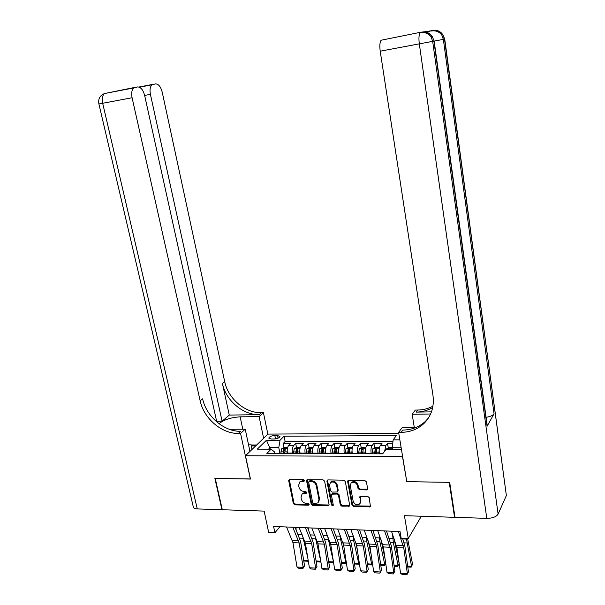 <?xml version="1.0" encoding="UTF-8"?>
<svg xmlns="http://www.w3.org/2000/svg" width="605" height="605" viewBox="0 0 605 605"><rect width="100%" height="100%" fill="white"/><g stroke="black" fill="none" stroke-linecap="round" stroke-linejoin="round"><path stroke-width="0.91" d="M304.406 480.438L303.324 479.515L289.697 479.289L288.683 480.559L293.334 503.534L294.862 504.835L308.414 505.228L309.132 504.358L308.058 503.443L306.289 503.39C303.755 503.08 302.122 501.681 301.381 499.201L301.003 497.28L302.092 493.96L306.538 493.173L306.78 492.447L305.699 491.525L303.929 491.487C301.388 491.184 299.747 489.778 299.006 487.282L298.62 485.354L299.8 481.928L304.149 481.187L304.406 480.438M366.494 489.906L367.341 489.589L367.621 488.606L366.426 481.882L364.815 480.521L347.988 480.529L347.663 481.557L352.012 505.198L353.592 506.536L370.434 506.657L369.239 497.688L367.643 496.327L359.922 496.478L360.368 501.424L359.665 503.973C356.814 505.53 354.643 504.615 353.154 501.235L350.295 485.656L351.142 482.926C354.001 481.535 356.133 482.488 357.54 485.8L358.009 488.409L359.604 489.763L366.494 489.906L367.621 489.067M406.757 481.467L402.469 456.488L245.486 455.739L250.485 479.054L215.259 478.472L222.3 509.743L264.151 511.112L268.68 532.468L274.912 532.733L273.589 526.463L400.041 531.538L401.168 538.193L408.262 538.495L421.352 516.231M406.636 481.64L449.235 482.351L454.559 517.313L404.42 515.679L408.262 538.495M324.605 481.172L323.04 479.841L306.954 479.788L306.584 480.862L311.151 504.041L312.687 505.356L328.787 505.53L329.082 504.547L324.605 481.172M327.986 479.916L343.716 480.173L345.304 481.519L349.667 505.13L349.403 506.09L341.855 506.196L340.282 504.865L338.505 495.374L336.932 494.035L331.737 494.194L331.419 495.208L333.295 505.054L333.09 505.735L331.449 505.001L326.919 481.209L327.267 480.151L327.986 479.916M454.907 516.647L454.559 517.313M392.751 443.291L387.502 443.299L388.274 447.844M384.659 451.201L385.816 445.53L380.318 445.53L382.035 443.306L373.882 443.314L374.661 447.798M375.705 453.818L375.372 451.89M371.22 453.795L371.145 453.342C370.691 449.946 371.024 447.345 372.135 445.537L366.713 445.537L368.483 443.321L360.436 443.336L361.215 447.753M362.289 453.765L361.866 451.39M357.684 453.75L357.6 453.296C357.147 449.923 357.487 447.337 358.636 445.545L353.282 445.545L355.105 443.344L347.157 443.352L347.951 447.708M349.047 453.72L348.563 451.08M344.313 453.705L344.23 453.251C343.769 449.901 344.124 447.329 345.304 445.545L340.025 445.545L341.893 443.359L334.051 443.374L334.845 447.67M335.964 453.674L335.45 450.891M331.116 453.652L331.033 453.205C330.564 449.878 330.935 447.329 332.145 445.552L326.934 445.552L328.848 443.382L321.104 443.389L321.913 447.632M322.941 453.047L322.503 450.763M318.086 453.606L317.996 453.168C317.527 449.855 317.912 447.322 319.153 445.552L314.003 445.56L315.976 443.397L308.323 443.412L309.132 447.594M310.032 452.215L309.73 450.657M305.215 453.561L305.132 453.122C304.648 449.833 305.049 447.314 306.327 445.56L301.237 445.56L303.256 443.42L295.701 443.427L293.659 445.567C292.351 447.307 291.935 449.81 292.419 453.077L292.51 453.516M297.297 451.496L297.115 450.574M296.518 447.556L295.701 443.427M380.318 445.53C379.229 447.352 378.911 449.961 379.358 453.372L379.433 453.826M366.713 445.537C365.594 447.345 365.254 449.939 365.707 453.327L365.783 453.78M353.282 445.545C352.125 447.337 351.77 449.916 352.231 453.281L352.314 453.735M340.025 445.545C338.83 447.329 338.467 449.893 338.929 453.236L339.012 453.682M326.934 445.552C325.709 447.322 325.331 449.87 325.8 453.19L325.883 453.637M314.003 445.56C312.747 447.314 312.354 449.848 312.83 453.145L312.914 453.591M301.237 445.56C299.951 447.307 299.543 449.825 300.027 453.107L300.118 453.546M271.252 439.026L273.959 439.018C277.196 438.769 279.192 437.959 279.964 436.591L277.536 435.487L274.844 435.502C271.622 435.751 269.626 436.56 268.862 437.937L271.252 439.026M398.778 433.293L267.954 434.095L245.486 455.739M401.168 447.745L392.229 447.738L393.159 439.858L396.328 435.623L284.063 436.19L280.054 440.206L278.776 447.662L279.964 453.47M393.159 439.858L399.86 439.843M401.433 449.364L386.058 449.341L382.685 453.841L266.865 453.425L271.108 449.175L257.299 449.152L266.457 440.243L280.054 440.206M392.993 441.257L285.137 441.514L283.231 443.442L290.695 443.435L288.63 445.567C287.315 447.307 286.899 449.802 287.383 453.062L287.473 453.5M306.327 445.56L308.323 443.412M319.153 445.552L321.104 443.389M332.145 445.552L334.051 443.374M345.304 445.545L347.157 443.352M358.636 445.545L360.436 443.336M372.135 445.537L373.882 443.314M385.816 445.53L387.502 443.299M392.229 447.738L392.501 449.349M278.776 447.662L270.08 447.655L268.56 449.167M270.39 449.175L266.457 440.243M274.867 453.455L274.557 451.95L271.108 449.175M274.912 532.733L279.949 526.721M400.873 449.364L401.334 448.721M284.751 450.967L284.66 450.506M284.055 447.526L283.231 443.442M285.137 441.514L284.063 436.19M304.421 480.657L302.477 480.642L299.619 482.064M301.963 494.066L302.659 493.287L304.852 492.614L306.796 492.636M289.281 479.364L293.909 502.853L295.437 504.154L309.147 504.532M307.159 479.667L311.704 503.352L313.246 504.668L329.082 505.001M309.412 481.429L308.679 482.321L312.679 502.679L313.753 503.602L317.988 502.876L318.979 499.654L316.271 485.694C315.523 483.168 313.866 481.754 311.295 481.459L309.412 481.429L309.972 480.771L309.314 481.134M318.623 502.12L319.531 498.974L318.979 499.654M309.972 480.771L311.855 480.801C314.426 481.096 316.082 482.503 316.823 485.029L319.531 498.974M332.054 493.786L333.03 493.257L337.461 493.355L339.034 494.686L340.812 504.169L342.377 505.5L349.675 505.568M327.471 480.022L331.986 504.305L333.31 505.213M336.645 485.467C335.306 482.261 333.242 481.285 330.459 482.533L329.543 485.331L330.58 490.784L332.153 492.115L337.356 491.948L337.666 490.935L336.645 485.467L337.174 484.794C335.843 481.595 333.779 480.62 330.995 481.867L330.383 482.593M337.575 491.668L338.203 490.254L337.666 490.935M337.174 484.794L338.203 490.254M351.097 482.964L351.664 482.245C354.515 480.854 356.647 481.814 358.047 485.119L358.523 487.728L360.119 489.074L366.993 489.218M360.111 503.36L360.875 500.728L360.368 501.424M360.156 496.304L360.875 500.728M348.193 480.385L352.526 504.494L354.106 505.833L370.676 506.143M287.617 447.473L284.153 447.473L281.764 448.645L280.78 453.478M296.117 529.783L295.996 527.363M287.163 450.778L287.035 453.5M307.741 557.651L302.598 535.826M284.652 453.493L285.295 449.054L283.737 449.25L283.148 453.485M283.972 453.485L283.737 449.25M308.323 561.266L303.77 561.001M303.649 560.268L308.202 560.517M292.797 527.235L299.157 542.935L303.173 567.384L304.557 565.796L300.564 541.407L295.074 527.326M286.551 526.985L292.956 542.64L296.995 567.021L303.173 567.384L302.923 568.488L298.605 568.224L296.995 567.021M304.557 565.796L302.923 568.488M248.549 444.826L251.219 444.826L251.967 449.492M252.164 449.303L251.219 444.826M250.372 451.035L249.91 451.239M216.779 421.927L144.633 95.424C143.098 89.827 140.738 86.999 137.569 86.938L133.841 87.899C131.784 89.782 131.202 93.064 132.087 97.753L102.676 103.273L197.275 508.926L221.944 509.735L214.896 478.464L250.462 478.948M263.614 438.277L259.106 416.565L240.155 416.853C230.989 417.405 223.933 419.689 218.987 423.697M259.106 416.565L263.417 412.655L261.352 412.686C245.244 413.268 228.07 398.65 224.705 381.664L162.216 92.164C160.764 86.727 158.54 83.966 155.553 83.891L152.089 84.776C150.131 86.576 149.571 89.767 150.411 94.35L144.64 95.439M229.272 415.098L259.22 414.622C243.051 415.181 225.809 400.495 222.413 383.449L229.272 415.098L222.088 421.216L216.635 421.284M250.357 479.054L240.571 433.399L238.43 433.414C221.74 433.838 203.809 418.471 200.149 400.775L132.087 97.753M240.571 433.399L245.222 429.179L229.401 429.316M222.088 421.216L150.411 94.35M197.275 508.926C194.598 508.782 193.26 508.026 193.252 506.672L98.902 103.984L102.676 103.273C101.784 98.66 102.396 95.424 104.514 93.548L134.953 87.377M249.956 451.436L245.222 429.179M267.856 434.193L263.417 412.655M238.43 433.414L240.76 431.312C224.122 431.751 206.275 416.459 202.637 398.831L200.149 400.775M251.249 444.993L256.649 444.985M255.696 445.908L251.446 445.908M506.188 494.217L444.493 39.189L442.951 34.863L441.809 35.052C439.359 31.475 436.054 29.993 431.909 30.59L428.756 31.513L429.421 31.074L424.052 31.868M506.196 495.934L498.112 514.106C496.327 516.844 492.553 518.258 486.791 518.364L455.005 517.328L449.689 482.359L406.779 481.648L398.619 432.363L401.123 432.348C409.986 432.204 417.503 429.338 423.674 423.742C431.327 416.263 434.42 406.772 432.953 395.269L380.212 51.191C379.501 45.821 379.811 42.168 381.135 40.225L420.747 32.239M398.619 432.363L402.03 427.818L415.378 427.697M431.463 411.869L416.172 412.111C422.207 411.997 427.712 410.477 432.681 407.566M430.616 413.994L412.179 414.274L415.317 410.084L417.715 410.039C423.213 409.933 428.287 408.647 432.93 406.182M487.108 424.665L487.078 426.275L494.051 413.797C492.924 415.438 490.277 416.611 486.095 417.314M414.334 427.712L412.179 414.274M401.123 432.348L402.817 430.072C411.634 429.928 419.121 427.062 425.277 421.488L428.469 417.979M300.246 447.481L296.669 447.481L294.287 448.66L293.327 453.523M308.444 529.746L308.346 527.855M299.808 450.672L299.664 453.546M320.71 560.933L314.971 535.735M297.252 453.531L297.872 449.076L296.299 449.273L295.732 453.531M296.533 453.531L296.299 449.273M320.832 561.659L320.582 562.068L316.226 561.803M316.09 560.964L320.763 561.228M320.771 561.281L320.582 562.068M313.042 447.488L309.344 447.488L306.969 448.676L306.039 453.568M320.915 529.662L320.847 528.362M312.611 450.574L312.452 453.591M323.259 535.463L327.509 535.652L333.431 561.674M310.01 453.584L310.607 449.099L309.019 449.288L308.474 453.576M309.253 453.576L309.019 449.288M333.484 562.037L333.045 562.771L328.825 562.529M328.689 561.674L333.279 561.932L333.045 562.771M325.989 447.496L322.178 447.496L319.818 448.691L318.911 453.614M333.536 529.534L333.506 528.868M325.581 450.468L325.407 453.637M341.439 562.385L345.924 562.642L340.744 539.97L340.214 535.538M346.287 562.34L345.667 563.482L346.249 562.075M343.027 542.73L343.799 546.126M322.934 453.629L323.509 449.129L321.905 449.311L321.376 453.621M322.14 453.621L321.905 449.311M345.667 563.482L341.575 563.255M339.102 447.526L335.17 447.503L332.818 448.706L331.948 453.659M338.717 450.354L338.528 453.682M354.356 563.111L358.727 563.361L353.638 540.552L353.078 535.38M359.257 562.627L358.44 564.208L359.226 562.453M355.536 541.838L357.366 550.066M336.017 453.674L336.569 449.152L334.951 449.326L334.444 453.667M335.193 453.667L334.951 449.326M358.44 564.208L354.485 563.981M305.419 527.741L311.666 543.532L315.636 568.133L316.982 566.522L313.042 541.997L307.65 527.832M299.089 527.484L305.396 543.23L309.382 567.755L315.636 568.133L315.364 569.237L310.993 568.972L309.382 567.755M316.982 566.522L315.364 569.237M318.2 528.256L324.333 544.137L328.25 568.881L329.574 567.263L325.671 542.587L320.378 528.339M311.794 527.999L317.98 543.834L321.921 568.503L328.25 568.881L327.955 569.993L323.531 569.728L321.921 568.503M329.574 567.263L327.955 569.993M331.139 528.77L337.159 544.75L341.023 569.645L342.309 568.012L338.467 543.192L333.272 528.853M324.651 528.513L330.731 544.439L334.618 569.267L341.023 569.645L340.706 570.765L336.229 570.492L334.618 569.267M342.309 568.012L340.706 570.765M344.245 529.299L350.144 545.37L353.963 570.417L355.211 568.776L351.422 543.797L346.325 529.383M337.673 529.035L343.632 545.06L347.474 570.031L353.963 570.417L353.615 571.543L349.077 571.264L347.474 570.031M355.211 568.776L353.615 571.543M352.36 447.677L348.329 447.511L345.992 448.721L345.145 453.705M352.027 450.241L351.815 453.727M367.424 563.845L371.689 564.087L366.69 541.15L366.093 535.16M372.385 562.9L371.379 564.941L372.37 562.816M368.188 540.817L371.115 554.301M349.274 453.72L349.803 449.182L348.162 449.349L347.678 453.712M348.404 453.72L348.162 449.349M371.379 564.941L367.56 564.722M357.525 529.829L363.295 545.997L367.061 571.203L368.279 569.547L364.535 544.417L359.544 529.912M350.862 529.564L356.7 545.68L360.489 570.81L367.061 571.203L366.69 572.33L362.092 572.05L360.489 570.81M368.279 569.547L366.69 572.33M365.783 447.821L361.661 447.518L359.332 448.736L358.523 453.75M365.503 450.12L365.269 453.78M380.666 564.594L384.81 564.82L379.91 541.747L379.274 534.873M385.688 563.179L384.47 565.683L385.68 563.142M380.991 539.637L385.067 558.884M362.705 453.765L363.204 449.212L361.548 449.364L361.079 453.765M361.79 453.765L361.548 449.364M384.47 565.683L380.795 565.471M370.971 530.366L376.62 546.633L380.318 571.99L381.505 570.326L377.815 545.037L372.937 530.449M364.225 530.101L369.935 546.315L373.671 571.596L380.318 571.99L379.925 573.124L375.274 572.844L373.671 571.596M381.505 570.326L379.925 573.124M379.395 447.957L379.252 447.526L375.168 447.526L372.846 448.759L372.067 453.803M379.161 450.007L378.904 453.826M394.074 565.342L398.098 565.569L393.295 542.352L392.622 534.502M397.735 566.431L399.141 563.482L397.735 566.431L394.203 566.235M394.127 538.836L399.141 563.482M376.302 453.818L376.786 449.235L375.108 449.386L374.661 453.81M375.35 453.81L375.108 449.386M384.591 530.918L390.112 547.275L393.757 572.791L394.899 571.112L391.269 545.665L386.504 530.993M377.754 530.638L383.343 546.95L387.018 572.39L393.757 572.791L393.333 573.933L388.622 573.646L387.018 572.39M394.899 571.112L393.333 573.933M392.252 447.534L388.841 447.534L386.247 449.341M407.657 566.106L411.559 566.325L406.356 538.412M411.158 567.188L412.557 564.223L411.158 567.188L407.778 566.998M407.581 538.465L412.557 564.223M390.527 449.349L388.871 449.341M398.385 531.47L403.769 547.926L407.362 573.608L408.466 571.906L404.896 546.307L402.537 538.246M391.465 531.19L396.918 547.601L400.533 573.2L407.362 573.608L406.908 574.75L402.136 574.463L400.533 573.2M408.466 571.906L406.908 574.75M383.026 453.379L379.358 453.372M371.145 453.342L365.707 453.327M357.6 453.296L352.231 453.281M344.23 453.251L338.929 453.236M331.033 453.205L325.8 453.19M317.996 453.168L312.83 453.145M305.132 453.122L300.027 453.107M292.419 453.077L287.383 453.062M293.659 445.567L288.63 445.567M275.532 438.882L274.844 435.502M278.081 438.156L277.536 435.487M302.477 480.642L301.91 481.3M306.622 492.651L306.054 493.325M304.852 492.614L304.285 493.279M308.974 504.547L308.414 505.228M295.437 504.154L294.862 504.835M293.909 502.853L293.334 503.534M289.273 479.909L288.683 480.559M304.255 480.673L303.68 481.33M328.56 505.107L328.016 505.795M313.246 504.668L312.687 505.356M311.704 503.352L311.151 504.041M307.151 480.204L306.584 480.862M316.823 485.029L316.271 485.694M311.855 480.801L311.295 481.459M349.093 505.689L348.571 506.393M342.377 505.5L341.855 506.196M340.812 504.169L340.282 504.865M339.034 494.686L338.505 495.374M337.461 493.355L336.932 494.035M333.03 493.257L332.493 493.937M331.986 504.305L331.449 505.001M327.464 480.544L326.919 481.209M360.119 489.074L359.604 489.763M358.523 487.728L358.009 488.409M358.047 485.119L357.54 485.8M360.156 496.758L359.65 497.446M370.041 506.294L369.549 506.998M354.106 505.833L353.592 506.536M352.526 504.494L352.012 505.198M348.185 480.884L347.663 481.557M287.345 448.623L281.824 448.623M283.178 451.89L280.811 451.882M287.065 451.897L284.683 451.89M299.641 538.11L303.014 538.261M298.061 534.366L302.061 534.54M298.56 540.772L292.359 540.477M299.157 542.935L292.956 542.64M259.22 414.622L261.352 412.686M222.413 383.449L224.705 381.664M138.946 87.037L153.095 84.314M242.787 429.202L240.155 416.853M416.172 412.111L417.715 410.039M506.355 495.457L444.743 39.143L443.359 39.401L494.051 413.797M487.078 426.275L433.898 41.132L432.673 41.359L498.112 514.106M429.421 31.074L431.841 30.605M486.791 518.364L419.318 43.855L380.212 51.191M487.267 425.822L434.171 41.087L432.295 36.648L434.171 41.087L443.359 39.401L441.809 35.052C439.086 31.611 435.57 30.273 431.252 31.029M419.318 43.855L432.673 41.359L431.062 36.86C428.219 33.298 424.559 31.914 420.089 32.715C418.894 34.659 418.637 38.38 419.318 43.855M422.093 32.042C426.359 31.415 429.762 32.957 432.295 36.648L431.062 36.86C428.514 33.146 425.103 31.604 420.823 32.224L381.135 40.225M444.743 39.143L442.951 34.863C440.516 31.301 437.226 29.819 433.089 30.416M299.982 448.638L294.348 448.63M295.762 451.927L293.357 451.92M299.694 451.935L297.282 451.927M312.135 538.677L315.439 538.821M310.584 534.911L314.706 535.092M312.777 448.653L307.03 448.645M308.497 451.958L306.062 451.95M312.475 451.973L310.032 451.965M324.787 539.244L328.016 539.395M325.74 448.668L319.871 448.66M321.399 451.995L318.933 451.988M325.429 452.003L322.957 452.003M337.59 539.826L340.744 539.97M336.093 536.022L340.252 536.204M338.868 448.683L332.879 448.676M334.459 452.033L331.963 452.026M338.543 452.041L336.04 452.033M350.56 540.416L353.638 540.552M349.093 536.59L353.146 536.764M311.076 541.354L304.799 541.059M311.666 543.532L305.396 543.23M323.758 541.944L317.398 541.649M324.333 544.137L317.98 543.834M336.592 542.541L330.156 542.246M337.159 544.75L330.731 544.439M349.592 543.154L343.073 542.844M350.144 545.37L343.632 545.06M352.163 448.698L346.052 448.691M347.693 452.071L345.16 452.064M351.83 452.079L349.289 452.071M363.696 541.014L366.69 541.15M362.259 537.164L366.207 537.338M362.75 543.766L356.148 543.456M363.295 545.997L356.7 545.68M365.624 448.713L359.393 448.706M361.094 452.109L358.531 452.101M365.284 452.117L362.713 452.109M376.991 541.611L379.91 541.747M375.584 537.747L379.433 537.913M376.083 544.387L369.398 544.077M376.62 546.633L369.935 546.315M379.267 448.728L372.907 448.721M374.669 452.147L372.075 452.139M378.911 452.154L376.31 452.147M390.459 542.224L393.295 542.352M389.091 538.329L392.827 538.495M389.582 545.022L382.806 544.704M390.112 547.275L383.343 546.95M392.395 448.744L386.603 448.744M404.11 542.844L406.855 542.965M402.764 538.926L406.386 539.085M403.255 545.657L396.396 545.339M403.769 547.926L396.918 547.601M268.945 438.345L268.862 437.937M300.375 481.27L299.8 481.928M302.659 493.287L302.092 493.96M309.495 480.914L308.936 481.572M332.274 493.514L331.737 494.194M330.995 481.867L330.459 482.533M351.664 482.245L351.142 482.926M152.089 84.776L139.422 87.218M133.841 87.899L104.514 93.548C99.863 95.469 97.995 98.948 98.902 103.984M425.277 421.488L423.674 423.742"/></g></svg>
